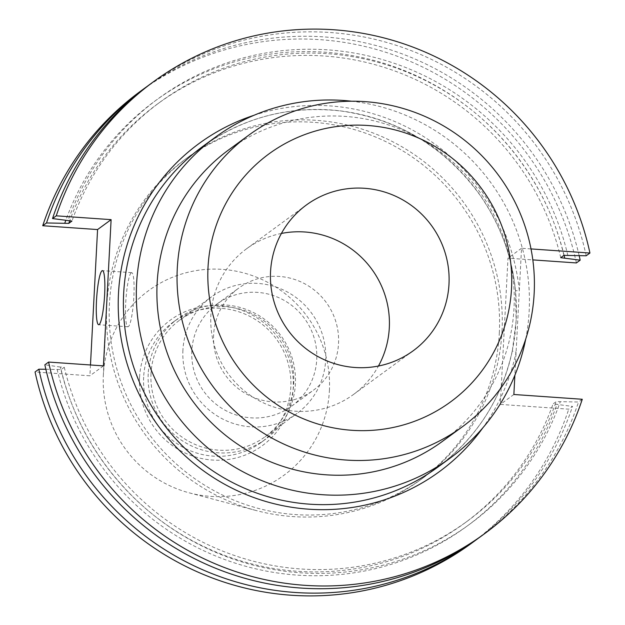 <?xml version="1.0" encoding="UTF-8"?>
<svg xmlns="http://www.w3.org/2000/svg" width="625" height="625" viewBox="0 0 625 625"><rect width="100%" height="100%" fill="white"/><g stroke="black" fill="none" stroke-linecap="round" stroke-linejoin="round"><path stroke-width="0.47" stroke-dasharray="3.12 2.34" d="M131.203 272.836A27.109 3.875 -86 0 0 125.82 301.07A27.109 3.875 -86 0 0 127.906 326.758A27.109 3.875 -86 0 0 128.383 326.602A27.109 3.875 -86 0 0 133.766 298.359A27.109 3.875 -86 0 0 131.68 272.672A27.109 3.875 -86 0 0 131.203 272.836M525.711 339.094A198.805 195.344 53.8 0 0 529.156 311.273A198.805 195.344 53.8 0 0 351.57 101.219M512.359 350.672A4.555 0.633 -168.2 0 0 512.305 350.742C501.641 399.078 476.664 437.984 437.383 467.461A198.805 195.344 53.8 0 0 512.359 350.672L516.141 320.805L515.516 290.469A198.805 195.344 53.8 0 0 399.18 127.562A198.805 195.344 53.8 0 0 202.516 146.633C243.859 117.18 289.969 105.297 340.836 110.977C398.641 119.234 444.938 147.164 479.711 194.766C499.883 223.703 511.805 255.625 515.461 290.539A4.555 0.438 -5.7 0 1 515.516 290.469M442.336 441.438A180.727 177.586 53.8 0 0 514.023 308.047A180.727 177.586 53.8 0 0 419.914 138.672A180.727 177.586 53.8 0 0 228.82 149.773M281.398 233.453A90.367 88.797 53.8 0 0 246.703 248.68A90.367 88.797 53.8 0 0 210.859 315.375A90.367 88.797 53.8 0 0 257.914 400.063A90.367 88.797 53.8 0 0 353.461 394.508A90.367 88.797 53.8 0 0 378.453 366.031M213.617 334.812A63.258 62.156 53.8 0 0 246.555 394.094A63.258 62.156 53.8 0 0 313.438 390.203A63.258 62.156 53.8 0 0 338.531 343.516A63.258 62.156 53.8 0 0 305.594 284.242A63.258 62.156 53.8 0 0 238.711 288.125A63.258 62.156 53.8 0 0 213.617 334.812M191.836 350.766A63.258 62.156 53.8 0 0 224.766 410.039A63.258 62.156 53.8 0 0 291.656 406.156A63.258 62.156 53.8 0 0 316.742 359.469A63.258 62.156 53.8 0 0 283.805 300.188A63.258 62.156 53.8 0 0 216.922 304.078A63.258 62.156 53.8 0 0 191.836 350.766M182.914 350.141A72.289 71.031 53.8 0 0 220.555 417.891A72.289 71.031 53.8 0 0 296.992 413.445A72.289 71.031 53.8 0 0 325.664 360.094A72.289 71.031 53.8 0 0 288.023 292.344A72.289 71.031 53.8 0 0 211.586 296.781A72.289 71.031 53.8 0 0 182.914 350.141M151 373.5A72.289 71.031 53.8 0 0 188.641 441.25A72.289 71.031 53.8 0 0 265.078 436.805A72.289 71.031 53.8 0 0 293.758 383.453A72.289 71.031 53.8 0 0 256.109 315.703A72.289 71.031 53.8 0 0 179.672 320.141A72.289 71.031 53.8 0 0 151 373.5M148.211 373.773A74.531 73.234 53.8 0 0 187.016 443.617A74.531 73.234 53.8 0 0 265.82 439.039A74.531 73.234 53.8 0 0 295.383 384.031A74.531 73.234 53.8 0 0 256.578 314.18A74.531 73.234 53.8 0 0 177.773 318.766A74.531 73.234 53.8 0 0 148.211 373.773M143.648 377.109A74.531 73.234 53.8 0 0 182.453 446.961A74.531 73.234 53.8 0 0 261.258 442.383A74.531 73.234 53.8 0 0 290.82 387.375A74.531 73.234 53.8 0 0 252.016 317.523A74.531 73.234 53.8 0 0 173.211 322.102A74.531 73.234 53.8 0 0 143.648 377.109M139.547 377.508A77.82 76.469 53.8 0 0 212.336 460.031A77.82 76.469 53.8 0 0 293.219 388.219A77.82 76.469 53.8 0 0 220.422 305.703A77.82 76.469 53.8 0 0 139.547 377.508M329.398 390.742A114.461 112.469 53.8 0 0 222.328 269.367A114.461 112.469 53.8 0 0 103.367 374.984A114.461 112.469 53.8 0 0 103.344 375.414A114.461 112.469 53.8 0 0 189.328 492.867A114.461 112.469 53.8 0 0 329.398 390.742M499.312 333.125A198.805 195.344 53.8 0 0 395.797 146.812A198.805 195.344 53.8 0 0 185.594 159.023A198.805 195.344 53.8 0 0 106.734 305.75A198.805 195.344 53.8 0 0 106.695 306.5A198.805 195.344 53.8 0 0 256.039 510.5A198.805 195.344 53.8 0 0 420.453 479.852A198.805 195.344 53.8 0 0 499.312 333.125M502.016 331.141A198.805 195.344 53.8 0 0 398.5 144.828A198.805 195.344 53.8 0 0 188.297 157.047A198.805 195.344 53.8 0 0 109.445 303.773A198.805 195.344 53.8 0 0 212.961 490.078A198.805 195.344 53.8 0 0 423.164 477.867A198.805 195.344 53.8 0 0 502.016 331.141M531.008 248.922L521.531 248.258L514.875 375.266M481 536.32A280.133 275.258 53.8 0 0 578.523 402.008L556.25 401.594L553.086 403.914L572.508 406.406L568.734 409.172L500.328 404.406L507.992 258.172L532.82 259.898M582.273 399.266L578.523 402.008M586.188 255.773A280.133 275.258 53.8 0 0 150.047 84.25M45.852 369.258L61.117 369.617L64.281 367.297L60.312 367.023A263.68 259.094 53.8 0 0 300.398 572.789A263.68 259.094 53.8 0 0 560.227 401.875M60.312 367.023L44.859 364.805M567.891 255.641A263.68 259.094 53.8 0 0 327.805 49.867A263.68 259.094 53.8 0 0 67.977 220.789M64.281 367.297A259.82 255.305 53.8 0 0 467.578 520.977A259.82 255.305 53.8 0 0 556.25 401.594M563.914 255.359A259.82 255.305 53.8 0 0 160.625 101.688A259.82 255.305 53.8 0 0 71.945 221.062M61.117 369.617A259.82 255.305 53.8 0 0 464.406 523.297A259.82 255.305 53.8 0 0 553.086 403.914M560.742 257.68A259.82 255.305 53.8 0 0 157.453 104.008A259.82 255.305 53.8 0 0 69.672 220.906M57.141 369.344A263.68 259.094 53.8 0 0 297.227 575.109A263.68 259.094 53.8 0 0 557.055 404.188M564.102 255.375A263.68 259.094 53.8 0 0 324.719 52.195A263.68 259.094 53.8 0 0 65.742 220.469M477.977 538.5A280.133 275.258 53.8 0 0 572.508 406.406M579.18 255.719A280.133 275.258 53.8 0 0 147.055 86.477M471.203 543.492A280.133 275.258 53.8 0 0 568.734 409.172M576.398 262.938A280.133 275.258 53.8 0 0 140.258 91.422M90.477 364.977L89.906 375.797L35.062 371.969M103.445 365.883L89.906 375.797M513.867 394.492L500.328 404.406M521.531 248.258L507.992 258.172M253.977 115.297A203.359 199.82 -126.2 0 1 519.312 290.586A4.555 0.438 -5.7 0 1 515.461 290.539C517.367 310.906 516.312 330.977 512.305 350.742A4.555 0.633 -168.2 0 0 516.086 352.172A203.359 199.82 -126.2 0 1 482.805 427.867M127.906 326.758L98.68 324.727M353.461 394.508L413.156 350.805M291.656 406.156L313.438 390.203M265.078 436.805L296.992 413.445M261.258 442.383L265.82 439.039M185.594 159.023L188.297 157.047M464.406 523.297L467.578 520.977M157.453 104.008L160.625 101.688M420.453 479.852L423.164 477.867M189.328 492.867L256.039 510.5M103.344 375.414L106.695 306.5M173.211 322.102L177.773 318.766M179.672 320.141L211.586 296.781M216.922 304.078L238.711 288.125M246.703 248.68L306.398 204.977M131.68 272.672L102.453 270.633"/><path stroke-width="0.94" d="M101.977 270.797A27.109 3.875 -86 0 0 96.594 299.031A27.109 3.875 -86 0 0 98.68 324.727A27.109 3.875 -86 0 0 99.156 324.562A27.109 3.875 -86 0 0 104.539 296.328A27.109 3.875 -86 0 0 102.453 270.633A27.109 3.875 -86 0 0 101.977 270.797M351.57 101.219A198.805 195.344 53.8 0 0 215.438 137.172A198.805 195.344 53.8 0 0 136.586 283.906A198.805 195.344 53.8 0 0 240.102 470.211A198.805 195.344 53.8 0 0 450.305 458A198.805 195.344 53.8 0 0 525.711 339.094M248.969 135.031L228.82 149.773A180.727 177.586 53.8 0 0 157.133 283.164A180.727 177.586 53.8 0 0 251.242 452.539A180.727 177.586 53.8 0 0 442.336 441.438L462.484 426.688A180.727 177.586 53.8 0 0 534.164 293.297A180.727 177.586 53.8 0 0 440.062 123.922A180.727 177.586 53.8 0 0 248.969 135.031A180.727 177.586 53.8 0 0 177.281 268.414A180.727 177.586 53.8 0 0 271.383 437.789A180.727 177.586 53.8 0 0 462.484 426.688M511.523 288.469A153.695 151.016 53.8 0 0 367.758 125.492A153.695 151.016 53.8 0 0 208.023 267.312A153.695 151.016 53.8 0 0 351.789 430.289A153.695 151.016 53.8 0 0 511.523 288.469M270.555 271.672A90.367 88.797 53.8 0 0 317.602 356.359A90.367 88.797 53.8 0 0 413.156 350.805A90.367 88.797 53.8 0 0 448.992 284.109A90.367 88.797 53.8 0 0 401.945 199.422A90.367 88.797 53.8 0 0 306.398 204.977A90.367 88.797 53.8 0 0 270.555 271.672M378.453 366.031A90.367 88.797 53.8 0 0 389.305 327.812A90.367 88.797 53.8 0 0 281.398 233.453M514.875 375.266L513.867 394.492L582.273 399.266A280.133 275.258 53.8 0 1 484.742 533.578A280.133 275.258 53.8 0 1 48.602 362.062L103.445 365.883L111.109 219.648L56.266 215.828L52.523 218.57L71.945 221.062L68.781 223.383L46.508 222.969L42.727 225.734L97.57 229.562L90.477 364.977M532.82 259.898L576.398 262.938L580.172 260.172L560.742 257.68L563.914 255.359L586.188 255.773L589.938 253.031L531.008 248.922M589.938 253.031A280.133 275.258 53.8 0 0 153.797 81.508A280.133 275.258 53.8 0 0 56.266 215.828M48.602 362.062L44.859 364.805A280.133 275.258 53.8 0 0 481 536.32L484.742 533.578M153.797 81.508L150.047 84.25A280.133 275.258 53.8 0 0 52.523 218.57M69.672 220.906A259.82 255.305 53.8 0 0 68.781 223.383M564.719 257.953A263.68 259.094 53.8 0 0 564.102 255.375M65.742 220.469A263.68 259.094 53.8 0 0 64.805 223.109M474.984 540.727L471.203 543.492A280.133 275.258 53.8 0 1 35.062 371.969L38.844 369.203A280.133 275.258 53.8 0 0 474.984 540.727A280.133 275.258 53.8 0 0 477.977 538.5M38.844 369.203L45.852 369.258M580.172 260.172A280.133 275.258 53.8 0 0 579.18 255.719M147.055 86.477A280.133 275.258 53.8 0 0 144.031 88.656A280.133 275.258 53.8 0 0 46.508 222.969M144.031 88.656L140.258 91.422A280.133 275.258 53.8 0 0 42.727 225.734M111.109 219.648L97.57 229.562M215.438 137.172L202.516 146.633A198.805 195.344 53.8 0 0 123.664 293.359A198.805 195.344 53.8 0 0 227.18 479.672A198.805 195.344 53.8 0 0 437.383 467.461L450.305 458M482.805 427.867A203.359 199.82 -126.2 0 1 158.039 425.578A203.359 199.82 -126.2 0 1 253.977 115.297"/></g></svg>
